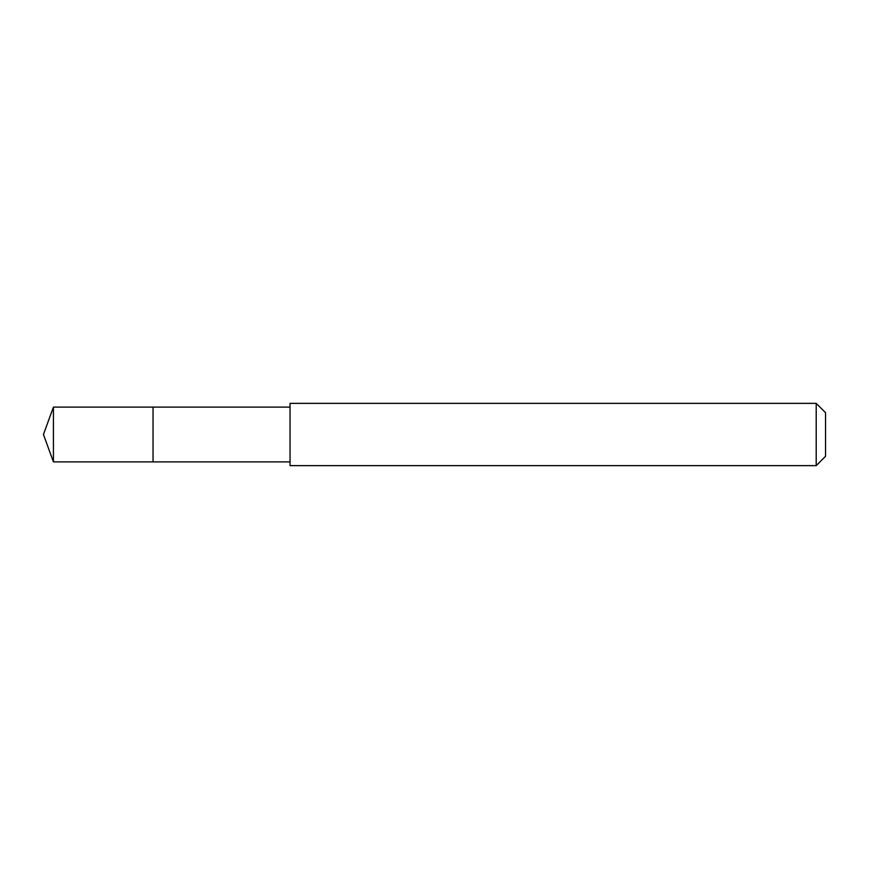 <?xml version="1.0" encoding="UTF-8"?>
<svg xmlns="http://www.w3.org/2000/svg" width="869" height="869" viewBox="0 0 869 869"><rect width="100%" height="100%" fill="white"/><g stroke="black" fill="none" stroke-linecap="round" stroke-linejoin="round"><path stroke-width="1.3" d="M290.04 407.105L53.422 407.105L53.422 461.895L153.042 461.895L153.042 407.105L153.042 461.895L290.04 461.895M53.422 461.895L43.45 434.5L53.422 407.105M290.04 403.368L290.04 465.632L816.208 465.632L816.208 403.368L290.04 403.368M816.208 403.368L825.55 412.71L825.55 456.29L816.208 465.632"/></g></svg>
